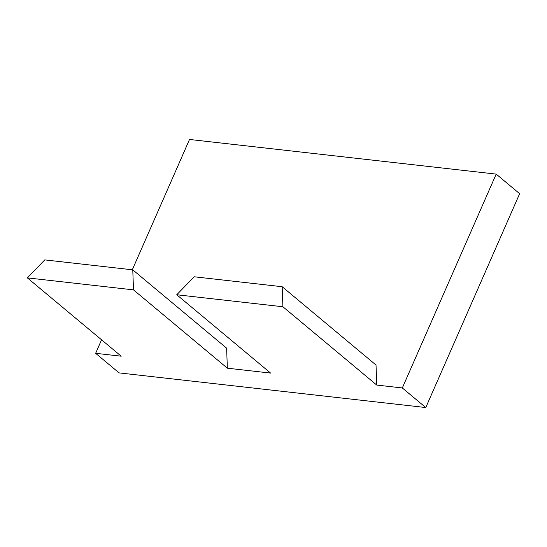 <?xml version="1.0" encoding="UTF-8"?>
<svg xmlns="http://www.w3.org/2000/svg" width="547" height="547" viewBox="0 0 547 547"><rect width="100%" height="100%" fill="white"/><g stroke="black" fill="none" stroke-linecap="round" stroke-linejoin="round"><path stroke-width="0.82" d="M132.771 269.842L226.622 348.159L227.354 368.193L133.502 289.876L132.771 269.842L44.772 259.893L27.35 277.876L133.502 289.876M132.306 269.787L189.515 139.458L496.191 174.11L402.312 387.96L376.76 385.074L376.021 365.04L282.177 286.724L194.178 276.775L176.756 294.758L270.601 373.081L227.354 368.193M27.35 277.876L121.202 356.2L95.643 353.307L101.564 339.81M496.191 174.11L519.65 193.693L425.778 407.542L119.102 372.89L95.643 353.307M402.312 387.96L425.778 407.542M376.76 385.074L282.908 306.758L282.177 286.724M176.756 294.758L282.908 306.758"/></g></svg>
